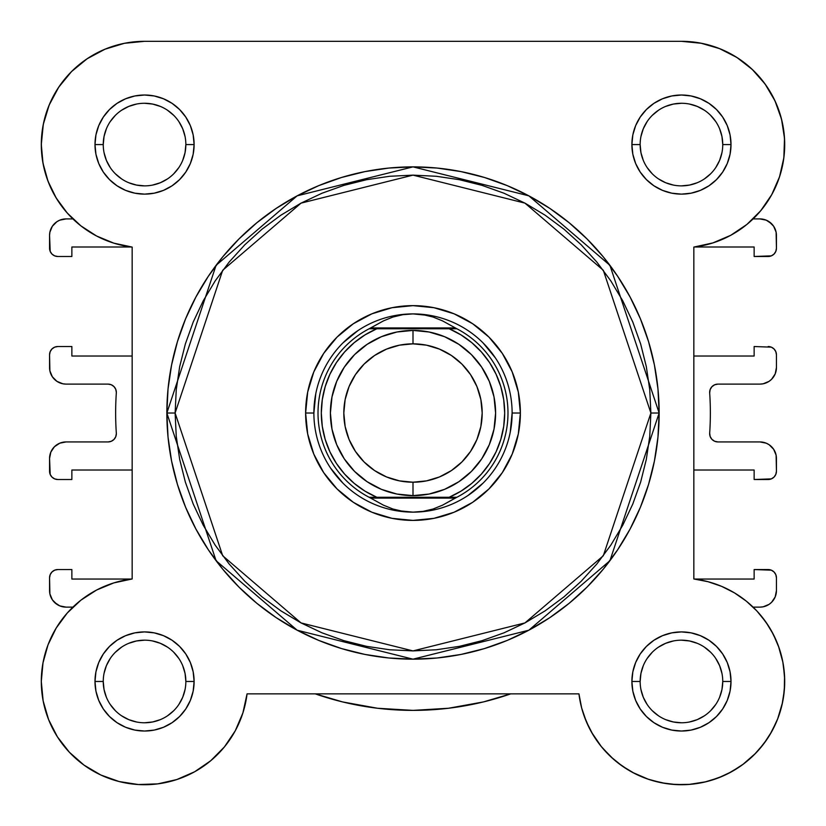 <?xml version="1.0" encoding="UTF-8"?>
<svg xmlns="http://www.w3.org/2000/svg" width="826" height="826" viewBox="0 0 826 826"><rect width="100%" height="100%" fill="white"/><g stroke="black" fill="none" stroke-linecap="round" stroke-linejoin="round"><path stroke-width="1.24" d="M71.48 71.625A103.25 103.25 0 0 1 144.55 41.321L144.488 41.321M124.778 43.231L118.324 44.707M105.738 48.899L98.501 52.162M88.134 58.099L81.216 63.024M72.626 70.499L66.576 76.901M59.771 85.646L54.96 93.245M50.056 102.971L46.752 111.469M43.83 121.845L42.209 130.911L43.83 121.845M41.341 141.556L41.537 151.654L41.341 141.556M42.529 160.44L44.625 170.579M47.196 178.953L51.181 188.648L47.196 178.953M55.187 196.299L61 205.23L55.187 196.299M66.245 211.869L72.894 218.911A103.25 103.25 0 0 1 56.199 198.003L67.288 213.067L80.896 225.87L96.601 236.019L113.874 243.164L132.16 247.077A103.25 103.25 0 0 1 131.52 246.995L71.862 246.995L71.862 256.494L57.82 256.494L54.661 255.864L51.976 254.078L50.19 251.393L49.56 235.431L49.56 248.234A8.26 8.26 0 0 0 57.82 256.494L71.862 256.494L71.862 246.995L131.52 246.995M68.052 612.128L65.151 615.473L68.052 612.128M57.644 625.726L54.764 630.486M49.25 641.74L47.557 646.066M43.086 662.349L42.591 665.178M41.321 679.261L41.341 684.537M42.58 697.712L43.437 702.389M48.393 719.085L49.374 721.501M56.168 734.861L59.028 739.322M67.278 749.946L70.251 753.178L67.278 749.946M83.343 764.628L86.224 766.673M98.418 773.848L103.25 776.11M116.311 780.787L120.038 781.778L116.311 780.787M137.219 784.463L141.38 784.679L137.219 784.463M154.989 784.194L160.275 783.523L154.989 784.194M174.451 780.302L177.404 779.362L174.451 780.302M193.377 772.455L197.373 770.183M208.358 762.646L212.406 759.3L208.358 762.646M223.371 748.17L224.6 746.694L223.371 748.17M234.429 732.29L236.742 727.964M241.915 715.832L243.494 710.98M578.954 693.912L581.669 708.016L586.346 721.656L592.861 734.52L601.122 746.343L610.941 756.895L622.133 765.981L634.482 773.425L647.739 779.063L661.667 782.811L675.978 784.576L690.391 784.339L704.63 782.088L718.413 777.875L731.485 771.794L743.576 763.936L754.458 754.479L763.916 743.606L771.763 731.506L777.855 718.444L782.067 704.65L784.308 690.412L784.555 675.998L782.79 661.688L779.042 647.77L773.394 634.502L765.96 622.154L756.874 610.961L746.312 601.142L734.49 592.892L721.635 586.367L707.996 581.7L694.088 579.005M584.096 715.863L589.258 727.964L584.085 715.843M591.571 732.29L601.4 746.694L591.571 732.29M602.629 748.17L613.594 759.3L602.629 748.17M617.642 762.646L628.627 770.183L617.642 762.646M632.623 772.455L648.596 779.362M651.549 780.302L665.725 783.523M671.011 784.194L684.62 784.679M688.781 784.463L705.962 781.778M709.689 780.787L722.75 776.11M727.582 773.848L739.776 766.673M742.657 764.628L755.749 753.178L742.657 764.628M758.722 749.946L766.972 739.322L758.722 749.946M769.832 734.861L776.626 721.501M777.607 719.085L782.563 702.389M783.42 697.712L784.659 684.537L783.42 697.712M784.679 679.261L783.409 665.178L784.679 679.261M782.914 662.349L778.443 646.066M776.75 641.74L771.236 630.486M768.356 625.726L760.849 615.473L768.356 625.726M757.948 612.128L753.106 607.131L759.92 607.131L753.106 607.131M759.755 211.869L765 205.23M770.813 196.299L774.819 188.648M778.804 178.953L781.375 170.579L778.804 178.953M783.471 160.44L784.463 151.654M784.659 141.556L783.791 130.911M782.17 121.845L779.248 111.469M775.944 102.971L771.04 93.245L775.944 102.971M766.229 85.646L759.424 76.901L766.229 85.646M753.374 70.499L744.784 63.034L753.374 70.499M737.866 58.099L727.5 52.162M720.262 48.899L707.675 44.707M701.594 43.303L681.45 41.321L144.55 41.321L124.406 43.303L105.036 49.188L87.184 58.729L71.542 71.563L58.698 87.215A103.25 103.25 0 0 1 58.718 87.184L49.157 105.067L43.282 124.427L41.3 144.571A103.25 103.25 0 0 1 144.55 41.321L681.45 41.321L700.83 43.158L681.45 41.321A103.25 103.25 0 0 1 784.514 138.365A103.25 103.25 0 0 1 693.84 247.077L693.84 356.027L693.84 247.077L712.859 242.927L730.762 235.286L746.921 224.414L760.736 210.713L771.742 194.647L779.538 176.805L783.843 157.828L784.514 138.365L781.52 119.13L774.964 100.803L765.082 84.025L752.228 69.405L736.864 57.448L719.518 48.6L700.83 43.158M42.993 163.197L41.3 144.571L42.993 163.197L48.011 181.204A103.25 103.25 0 0 1 41.3 144.509M710.36 413.021A297.36 297.36 0 0 1 709.679 433.113L710.143 436.448L711.888 439.318L714.635 441.249L717.918 441.931A8.26 8.26 0 0 1 709.679 433.113A297.36 297.36 0 0 0 709.679 392.928A8.26 8.26 0 0 1 717.918 384.111L759.92 384.111L717.918 384.111L714.635 384.802L711.888 386.733L710.143 389.604L709.679 392.928A297.36 297.36 0 0 1 710.36 413.021M108.082 384.111A8.26 8.26 0 0 1 116.321 392.928A8.26 8.26 0 0 0 116.342 392.371L115.712 389.211L113.916 386.537L111.242 384.74L108.082 384.111L66.08 384.111L62.859 383.801L56.901 381.333L52.348 376.77L49.88 370.812L49.56 354.788L49.56 367.591A16.52 16.52 0 0 0 66.08 384.111L108.082 384.111L111.242 384.74M116.321 433.113A8.26 8.26 0 0 1 108.082 441.931L66.08 441.931L108.082 441.931L111.242 441.301L113.916 439.515L115.712 436.83L116.342 433.671A8.26 8.26 0 0 0 116.321 433.113A297.36 297.36 0 0 1 116.321 392.928A297.36 297.36 0 0 0 116.321 433.113M66.08 607.131L72.894 607.131L66.08 607.131L59.761 605.881L56.901 604.353L52.348 599.79L49.88 593.832L49.56 577.808L49.56 590.611A16.52 16.52 0 0 0 66.08 607.131L59.761 605.881L54.402 602.299M71.862 569.548L57.82 569.548L71.862 569.548L71.862 579.047L71.862 569.548M131.52 579.047L71.862 579.047L131.52 579.047M57.82 479.514L71.862 479.514L71.862 470.015L132.16 470.015L132.16 578.974L132.16 470.015L71.862 470.015L71.862 479.514L57.82 479.514L54.661 478.884L51.976 477.098L50.19 474.413L49.56 458.451L49.56 471.254A8.26 8.26 0 0 0 57.82 479.514L54.661 478.884M71.862 346.528L57.82 346.528L71.862 346.528L71.862 356.027L71.862 346.528M41.3 144.571A103.25 103.25 0 0 0 132.16 247.077L132.16 356.027L71.862 356.027L132.16 356.027L132.16 247.077L132.16 578.974L113.874 582.888L96.601 590.032L80.896 600.172L67.288 612.985L56.199 628.039L48.011 644.848L42.993 662.855L41.3 681.471A103.25 103.25 0 0 1 132.16 578.974L113.874 582.888L96.601 590.032M49.56 235.431L49.88 232.209L49.56 235.431A16.52 16.52 0 0 1 66.08 218.911L72.894 218.911L66.08 218.911L59.761 220.17L62.859 219.231M759.92 218.911L753.106 218.911L759.92 218.911L766.239 220.17L769.099 221.698L773.652 226.252L776.12 232.209L776.44 248.234L775.81 251.393L774.024 254.078L771.339 255.864L754.138 256.494L768.18 256.494A8.26 8.26 0 0 0 776.44 248.234L776.44 235.431A16.52 16.52 0 0 0 759.92 218.911L766.239 220.17L771.598 223.753M754.138 246.995L754.138 256.494L754.138 246.995L694.48 246.995L754.138 246.995M771.339 347.157L754.138 346.528L754.138 356.027L693.84 356.027L754.138 356.027L754.138 346.528L771.339 347.157L774.024 348.954L775.81 351.628L776.44 354.788L776.44 367.591L775.18 373.92L771.598 379.279L769.099 381.333L763.141 383.801L759.92 384.111A16.52 16.52 0 0 0 776.44 367.591L775.18 373.92L773.652 376.77M717.918 441.931L759.92 441.931L766.239 443.19L769.099 444.718L773.652 449.272L776.12 455.229L776.44 471.254L775.81 474.413L774.024 477.098L771.339 478.884L754.138 479.514L768.18 479.514A8.26 8.26 0 0 0 776.44 471.254L776.44 458.451A16.52 16.52 0 0 0 759.92 441.931L717.918 441.931L714.635 441.249L711.888 439.318L710.143 436.448M754.138 470.015L754.138 479.514L754.138 470.015L693.84 470.015L754.138 470.015M224.393 746.941L235.265 730.793L242.906 712.89L247.057 693.861A103.25 103.25 0 0 1 138.345 784.535A103.25 103.25 0 0 1 41.3 681.471L43.138 700.851L48.579 719.549L57.428 736.885L69.384 752.259L84.004 765.103L100.772 774.984L119.109 781.541L138.345 784.535L157.797 783.874L176.785 779.558L194.626 771.773L210.682 760.767L224.393 746.941L235.265 730.793L242.906 712.89L247.057 693.861L578.943 693.861A103.25 103.25 0 0 0 685.59 784.638A103.25 103.25 0 0 0 784.617 685.611A103.25 103.25 0 0 0 693.84 578.974L693.84 247.077L693.84 578.974L707.996 581.7L721.635 586.367M776.44 590.611L776.44 577.808A8.26 8.26 0 0 0 768.18 569.548L754.138 569.548L754.138 579.047L694.48 579.047L754.138 579.047L754.138 569.548L771.339 570.177L774.024 571.974L775.81 574.648L776.44 577.808L776.44 590.611L775.18 596.94L771.598 602.299L769.099 604.353L763.141 606.821L759.92 607.131A16.52 16.52 0 0 0 776.44 590.611L775.18 596.94L771.598 602.299L769.099 604.353M49.56 458.451L50.82 452.132L54.402 446.773L59.761 443.19L66.08 441.931A16.52 16.52 0 0 0 49.56 458.451L50.82 452.132L52.348 449.272M56.901 221.698L52.348 226.252L49.88 232.209L52.348 226.252L56.901 221.698L59.761 220.17M483.386 701.935L510.736 693.861L483.386 701.935L448.446 708.264L413 710.381L377.554 708.264L342.614 701.935L315.264 693.861L342.614 701.935M52.348 599.79L50.82 596.94M49.56 577.808L50.19 574.648L51.976 571.974L54.661 570.177L57.82 569.548A8.26 8.26 0 0 0 49.56 577.808M115.712 436.83L116.342 433.671M62.859 383.801L59.761 382.861M52.348 376.77L50.82 373.92M49.56 354.788L50.19 351.628L51.976 348.954L54.661 347.157L57.82 346.528A8.26 8.26 0 0 0 49.56 354.788M773.652 226.252L775.18 229.112M768.18 346.528A8.26 8.26 0 0 1 776.44 354.788L776.44 367.591M714.635 384.802L711.888 386.733L710.143 389.604M763.141 442.251L766.239 443.19M773.652 449.272L775.18 452.132M766.239 605.881L763.141 606.821M510.736 693.861A297.36 297.36 0 0 1 315.264 693.861M722.75 144.591L722.75 144.571A41.3 41.3 0 0 0 681.45 103.271A41.3 41.3 0 0 0 640.15 144.571L631.89 144.571A49.56 49.56 0 0 1 681.45 95.011A49.56 49.56 0 0 1 731.01 144.571L722.75 144.571A41.3 41.3 0 0 1 681.45 185.871A41.3 41.3 0 0 1 640.15 144.571A41.3 41.3 0 0 1 681.45 103.271A41.3 41.3 0 0 1 722.75 144.571L721.955 136.517L719.611 128.773M185.85 681.491L185.85 681.471A41.3 41.3 0 0 0 144.55 640.171A41.3 41.3 0 0 0 103.25 681.471L94.99 681.471A49.56 49.56 0 0 1 144.55 631.911A49.56 49.56 0 0 1 194.11 681.471L185.85 681.471A41.3 41.3 0 0 1 144.55 722.771A41.3 41.3 0 0 1 103.25 681.471A41.3 41.3 0 0 1 144.55 640.171A41.3 41.3 0 0 1 185.85 681.471L185.055 673.417L182.711 665.673M640.15 681.491L640.15 681.471A41.3 41.3 0 0 0 681.45 722.771A41.3 41.3 0 0 0 722.75 681.471A41.3 41.3 0 0 0 681.45 640.171A41.3 41.3 0 0 0 640.15 681.471L631.89 681.471A49.56 49.56 0 0 1 681.45 631.911A49.56 49.56 0 0 1 731.01 681.471L722.75 681.471A41.3 41.3 0 0 1 681.45 722.771A41.3 41.3 0 0 1 640.15 681.471A41.3 41.3 0 0 1 681.45 640.171A41.3 41.3 0 0 1 722.75 681.471L721.955 689.534L719.611 697.278M103.25 144.591L103.25 144.571A41.3 41.3 0 0 0 144.55 185.871A41.3 41.3 0 0 0 185.85 144.571A41.3 41.3 0 0 0 144.55 103.271A41.3 41.3 0 0 0 103.25 144.571L94.99 144.571A49.56 49.56 0 0 1 144.55 95.011A49.56 49.56 0 0 1 194.11 144.571L185.85 144.571A41.3 41.3 0 0 1 144.55 185.871A41.3 41.3 0 0 1 103.25 144.571A41.3 41.3 0 0 1 144.55 103.271A41.3 41.3 0 0 1 185.85 144.571L185.055 152.634L182.711 160.378M520.38 413.021L512.12 413.021L520.38 413.021L518.315 433.97L512.203 454.114L502.28 472.678L488.93 488.951L472.658 502.311L454.094 512.234L433.949 518.346L413 520.401L392.051 518.346L371.906 512.234L353.342 502.311L337.07 488.951L323.72 472.678L313.797 454.114L307.685 433.97L305.62 413.021A107.38 107.38 0 0 1 413 305.641A107.38 107.38 0 0 1 520.38 413.021A107.38 107.38 0 0 1 413 520.401A107.38 107.38 0 0 1 305.62 413.021L307.685 392.071L313.797 371.927L323.72 353.363L337.07 337.091L353.342 323.74L371.906 313.818L392.051 307.706L413 305.641L433.949 307.706L454.094 313.818L472.658 323.74L488.93 337.091L502.28 353.363L512.203 371.927L518.315 392.071L520.38 413.021M313.88 413.021L305.62 413.021L313.88 413.021L315.78 393.682M166.852 413.021L216.082 560.709L297.164 630.217L413 659.169L528.836 630.217L609.918 560.709L659.148 413.021L650.888 413.021L603.31 555.753L524.944 622.928L413 650.909L301.056 622.928L222.69 555.753L175.112 413.021L166.852 413.021L168.039 388.901L171.581 364.999L177.456 341.572L185.592 318.826L195.917 296.988L208.338 276.276L222.721 256.865L238.951 238.972L256.845 222.752L276.245 208.358L296.968 195.938L318.805 185.613L341.551 177.476L364.978 171.601L388.87 168.06L413 166.873L437.13 168.06L461.022 171.601L484.449 177.476L507.195 185.613L529.032 195.938L549.755 208.358L569.155 222.752L587.049 238.972L603.279 256.865L617.662 276.276L630.083 296.988L640.408 318.826L648.544 341.572L654.419 364.999L657.961 388.901L659.148 413.021A246.148 246.148 0 0 1 413 659.169A246.148 246.148 0 0 1 166.852 413.021A246.148 246.148 0 0 1 413 166.873A246.148 246.148 0 0 1 659.148 413.021L657.961 437.15L654.419 461.042L648.544 484.48L640.408 507.226L630.083 529.053L617.662 549.775L603.279 569.176L587.049 587.08L569.155 603.3L549.755 617.693L529.032 630.104L507.195 640.439L484.449 648.575L461.022 654.44L437.13 657.992L413 659.169L388.87 657.992L364.978 654.44L341.551 648.575L318.805 640.439L296.968 630.104L276.245 617.693L256.845 603.3L238.951 587.08L222.721 569.176L208.338 549.775L195.917 529.053L185.592 507.226L177.456 484.48L171.581 461.042L168.039 437.15L166.852 413.021L175.112 413.021L176.258 436.345L179.686 459.432L185.354 482.085L193.222 504.056L203.206 525.16L215.204 545.191L229.112 563.941L244.785 581.236L262.09 596.919L280.84 610.817L300.86 622.825L321.964 632.809L343.946 640.666L366.589 646.345L389.686 649.763L413 650.909L436.314 649.763L459.411 646.345L482.054 640.666L504.036 632.809L525.14 622.825L545.16 610.817L563.91 596.919L581.215 581.236L596.888 563.941L610.796 545.191L622.794 525.16L632.778 504.056L640.646 482.085L646.314 459.432L649.742 436.345L650.888 413.021L649.742 389.707L646.314 366.61L640.646 343.967L632.778 321.985L622.794 300.881L610.796 280.861L596.888 262.11L581.215 244.816L563.91 229.132L545.16 215.225L525.14 203.227L504.036 193.243L482.054 185.375L459.411 179.707L436.314 176.279L413 175.133L389.686 176.279L366.589 179.707L343.946 185.375L321.964 193.243L300.86 203.227L280.84 215.225L262.09 229.132L244.785 244.816L229.112 262.11L215.204 280.861L203.206 300.881L193.222 321.985L185.354 343.967L179.686 366.61L176.258 389.707L175.112 413.021L222.69 270.288L301.056 203.124L413 175.133L524.944 203.124L603.31 270.288L650.888 413.021L659.148 413.021L609.918 265.332L528.836 195.834L413 166.873L297.164 195.834L216.082 265.332L166.852 413.021M48.011 181.204L56.199 198.003L67.288 213.067M640.15 144.56L640.15 144.571A41.3 41.3 0 0 0 681.45 185.871A41.3 41.3 0 0 0 722.75 144.571L731.01 144.571A49.56 49.56 0 0 1 681.45 194.131A49.56 49.56 0 0 1 631.89 144.571L632.84 134.906L635.659 125.604L640.243 117.044L646.407 109.528L653.913 103.364L662.483 98.79L671.786 95.971L681.45 95.011L691.114 95.971L700.417 98.79L708.987 103.364L716.493 109.528L722.657 117.044L727.241 125.604L730.06 134.906L731.01 144.571L730.06 154.245L727.241 163.538L722.657 172.107L716.493 179.614L708.987 185.778L700.417 190.362L691.114 193.181L681.45 194.131L671.786 193.181L662.483 190.362L653.913 185.778L646.407 179.614L640.243 172.107L635.659 163.538L632.84 154.245L631.89 144.571L640.15 144.571L640.945 152.634L643.289 160.378M103.25 681.46L103.25 681.471A41.3 41.3 0 0 0 144.55 722.771A41.3 41.3 0 0 0 185.85 681.471L194.11 681.471A49.56 49.56 0 0 1 144.55 731.031A49.56 49.56 0 0 1 94.99 681.471L95.94 671.806L98.759 662.504L103.343 653.944L109.507 646.428L117.013 640.264L125.583 635.69L134.886 632.871L144.55 631.911L154.214 632.871L163.517 635.69L172.087 640.264L179.593 646.428L185.757 653.944L190.341 662.504L193.16 671.806L194.11 681.471L193.16 691.145L190.341 700.438L185.757 709.007L179.593 716.514L172.087 722.678L163.517 727.262L154.214 730.081L144.55 731.031L134.886 730.081L125.583 727.262L117.013 722.678L109.507 716.514L103.343 709.007L98.759 700.438L95.94 691.145L94.99 681.471L103.25 681.471L104.045 689.534L106.389 697.278M722.75 681.471L731.01 681.471A49.56 49.56 0 0 1 681.45 731.031A49.56 49.56 0 0 1 631.89 681.471L632.84 671.806L635.659 662.504L640.243 653.944L646.407 646.428L653.913 640.264L662.483 635.69L671.786 632.871L681.45 631.911L691.114 632.871L700.417 635.69L708.987 640.264L716.493 646.428L722.657 653.944L727.241 662.504L730.06 671.806L731.01 681.471L730.06 691.145L727.241 700.438L722.657 709.007L716.493 716.514L708.987 722.678L700.417 727.262L691.114 730.081L681.45 731.031L671.786 730.081L662.483 727.262L653.913 722.678L646.407 716.514L640.243 709.007L635.659 700.438L632.84 691.145L631.89 681.471L640.15 681.471L640.945 673.417L643.289 665.673M185.85 144.571L194.11 144.571A49.56 49.56 0 0 1 144.55 194.131A49.56 49.56 0 0 1 94.99 144.571L95.94 134.906L98.759 125.604L103.343 117.044L109.507 109.528L117.013 103.364L125.583 98.79L134.886 95.971L144.55 95.011L154.214 95.971L163.517 98.79L172.087 103.364L179.593 109.528L185.757 117.044L190.341 125.604L193.16 134.906L194.11 144.571L193.16 154.245L190.341 163.538L185.757 172.107L179.593 179.614L172.087 185.778L163.517 190.362L154.214 193.181L144.55 194.131L134.886 193.181L125.583 190.362L117.013 185.778L109.507 179.614L103.343 172.107L98.759 163.538L95.94 154.245L94.99 144.571L103.25 144.571L104.045 136.517L106.389 128.773M784.514 138.365L783.843 157.828L779.538 176.805L771.742 194.647L760.736 210.713M746.921 224.414L730.762 235.286L712.859 242.927L693.84 247.077M782.79 661.688L784.555 675.998M784.308 690.412L782.067 704.65L777.855 718.444M718.413 777.875L704.63 782.088M690.391 784.339L675.978 784.576L661.667 782.811L647.739 779.063L634.482 773.425L622.133 765.981M610.941 756.895L601.122 746.343M592.861 734.52L586.346 721.656L581.669 708.016L578.943 693.861L247.057 693.861M57.428 736.885L48.579 719.549L43.138 700.851M42.993 662.855L48.011 644.848M67.288 612.985L80.896 600.172M113.874 243.164L96.601 236.019M49.157 105.067L58.698 87.215L71.542 71.563L87.184 58.729L105.036 49.188M330.586 468.094L342.914 483.117M393.661 510.241L413 512.141L402.871 511.356L392.949 509.022L383.46 505.171L369.129 497.273L376.832 497.273L364.989 491.14L354.158 483.334L344.576 474.052L336.44 463.479L329.925 451.832L325.176 439.36L322.285 426.33L321.314 413.021L322.285 399.712L325.176 386.692L329.925 374.219L336.44 362.573L344.576 352L354.158 342.707L364.989 334.912L376.832 328.769L449.168 328.769L461.011 334.912L471.842 342.707L481.424 352L489.56 362.573L496.075 374.219L500.824 386.692L503.715 399.712L504.686 413.021L503.715 426.33L500.824 439.36L496.075 451.832L489.56 463.479L481.424 474.052L471.842 483.334L461.011 491.14L449.168 497.273L376.832 497.273L456.871 497.273L455.25 498.099L370.75 498.099L455.25 498.099L442.54 505.171L433.051 509.022L423.129 511.356L413 512.141A99.12 99.12 0 0 0 512.12 413.021A99.12 99.12 0 0 0 413 313.901A99.12 99.12 0 0 1 512.12 413.021A99.12 99.12 0 0 1 413 512.141L402.871 511.356L392.949 509.022L383.46 505.171L369.129 497.273A94.99 94.99 0 0 1 369.129 328.769L456.871 328.769L442.54 320.88L433.051 317.029L423.129 314.685L413 313.901L402.871 314.685L392.949 317.029L383.46 320.88L370.75 327.943L455.25 327.943L370.75 327.943L369.129 328.769L383.46 320.88L392.949 317.029L402.871 314.685L413 313.901L423.129 314.685L433.051 317.029L442.54 320.88L456.871 328.769A94.99 94.99 0 0 1 456.871 497.273L442.54 505.171L433.051 509.022L423.129 511.356L413 512.141A99.12 99.12 0 0 1 313.88 413.021A99.12 99.12 0 0 1 413 313.901A99.12 99.12 0 0 0 313.88 413.021A99.12 99.12 0 0 0 413 512.141M468.063 495.435L483.086 483.117M510.22 432.359L512.12 413.021M495.414 357.957L483.086 342.935M432.339 315.811L413 313.901M357.937 330.606L342.914 342.935M110.199 704.413L115.351 710.68M121.598 715.801L128.742 719.632L136.496 721.976M144.54 722.771L152.603 721.976L160.358 719.632M167.482 715.822L173.749 710.68M178.881 704.433L182.711 697.278L185.055 689.534M178.901 658.539L173.749 652.272M167.502 647.14L160.358 643.32L152.603 640.966M144.56 640.171L136.496 640.966L128.742 643.32M121.618 647.13L115.351 652.272M110.219 658.518L106.389 665.673L104.045 673.417M110.199 121.639L115.351 115.372M121.598 110.24L128.742 106.42L136.496 104.066M144.54 103.271L152.603 104.066L160.358 106.42M167.482 110.23L173.749 115.372M178.881 121.618L182.711 128.773L185.055 136.517M178.901 167.513L173.749 173.78M167.502 178.901L160.358 182.732L152.603 185.076M144.56 185.871L136.496 185.076L128.742 182.732M121.618 178.922L115.351 173.78M110.219 167.533L106.389 160.378L104.045 152.634M647.099 658.539L652.251 652.272M658.498 647.14L665.642 643.32L673.397 640.966M681.44 640.171L689.503 640.966L697.258 643.32M704.382 647.13L710.649 652.272M715.781 658.518L719.611 665.673L721.955 673.417M715.801 704.413L710.649 710.68M704.402 715.801L697.258 719.632L689.503 721.976M681.46 722.771L673.397 721.976L665.642 719.632M658.518 715.822L652.251 710.68M647.119 704.433L643.289 697.278L640.945 689.534M647.099 167.513L652.251 173.78M658.498 178.901L665.642 182.732L673.397 185.076M681.44 185.871L689.503 185.076L697.258 182.732M704.382 178.922L710.649 173.78M715.781 167.533L719.611 160.378L721.955 152.634M715.801 121.639L710.649 115.372M704.402 110.24L697.258 106.42L689.503 104.066M681.46 103.271L673.397 104.066L665.642 106.42M658.518 110.23L652.251 115.372M647.119 121.618L643.289 128.773L640.945 136.517M132.16 247.077L132.16 578.974M413 330.421A82.6 82.6 0 0 1 495.6 413.021A82.6 82.6 0 0 1 413 495.621A82.6 82.6 0 0 0 495.6 413.021A82.6 82.6 0 0 0 413 330.421L413 343.843A69.188 69.188 0 0 1 482.188 413.021A69.188 69.188 0 0 1 413 482.208L413 495.621L429.117 494.041L444.605 489.333L458.895 481.703L471.409 471.429L481.682 458.915L489.312 444.636L494.01 429.138L495.6 413.021L494.01 396.914L489.312 381.416L481.682 367.136L471.409 354.612L458.895 344.349L444.605 336.709L429.117 332.011L413 330.421L396.883 332.011L381.395 336.709L367.105 344.349L354.591 354.612L344.318 367.136L336.688 381.416L331.99 396.914L330.4 413.021L331.99 429.138L336.688 444.636L344.318 458.915L354.591 471.429L367.105 481.703L381.395 489.333L396.883 494.041L413 495.621L413 482.208L399.505 480.877L386.527 476.943L374.56 470.552L364.08 461.951L355.469 451.461L349.078 439.504L345.144 426.526L343.812 413.021L345.144 399.526L349.078 386.547L355.469 374.591L364.08 364.101L374.56 355.5L386.527 349.109L399.505 345.165L413 343.843L426.495 345.165L439.473 349.109L451.44 355.5L461.92 364.101L470.531 374.591L476.922 386.547L480.856 399.526L482.188 413.021L480.856 426.526L476.922 439.504L470.531 451.461L461.92 461.951L451.44 470.552L439.473 476.943L426.495 480.877L413 482.208A69.188 69.188 0 0 1 343.812 413.021A69.188 69.188 0 0 1 413 343.843L413 330.421A82.6 82.6 0 0 0 330.4 413.021A82.6 82.6 0 0 0 413 495.621A82.6 82.6 0 0 1 330.4 413.021A82.6 82.6 0 0 1 413 330.421M369.129 328.769A94.99 94.99 0 0 0 369.129 497.273L376.832 497.273A91.686 91.686 0 0 1 376.832 328.769L372.206 328.769M456.871 497.273A94.99 94.99 0 0 0 456.871 328.769L449.168 328.769A91.686 91.686 0 0 1 449.168 497.273L453.794 497.273M374.591 328.769L372.392 328.769L374.591 328.769M451.409 497.273L453.608 497.273L451.409 497.273"/></g></svg>
